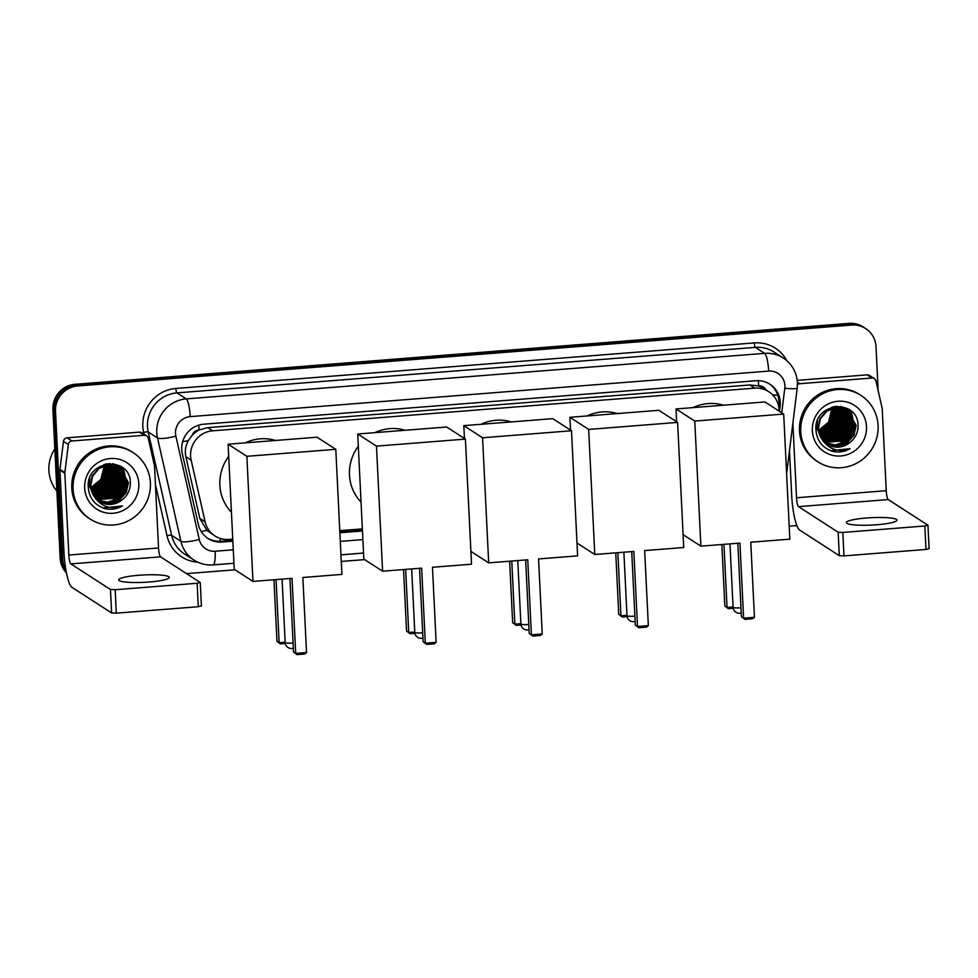 <?xml version="1.0" encoding="UTF-8"?>
<svg xmlns="http://www.w3.org/2000/svg" width="978" height="978" viewBox="0 0 978 978"><rect width="100%" height="100%" fill="white"/><g stroke="black" fill="none" stroke-linecap="round" stroke-linejoin="round"><path stroke-width="1.47" d="M779.087 411.078A23.741 23.007 122.9 0 0 779.05 409.77A23.741 23.007 122.9 0 0 768.732 391.665A23.741 23.007 122.9 0 0 754.71 388.144L212.642 430.809A23.741 23.007 122.9 0 0 191.138 460.137L205.111 521.824A23.741 23.007 122.9 0 0 214.879 535.895A23.741 23.007 122.9 0 0 228.901 539.404L232.752 539.098M192.201 435.234A23.741 23.007 -57.1 0 1 199.5 429.868L199.084 429.904A7.91 7.665 122.9 0 0 192.201 435.234L188.363 440.54C185.514 445.662 184.671 451.054 185.844 456.714L199.805 518.401L206.908 530.369L214.879 535.895M765.847 389.794A7.91 7.665 122.9 0 0 758.635 385.858L758.219 385.894A23.741 23.007 -57.1 0 1 763.842 388.498L768.732 391.665M758.219 385.894L749.808 384.977L207.739 427.643L199.5 429.868M339.769 530.675L362.361 528.902M779.515 411.359L780.126 406.469A23.741 23.007 122.9 0 0 780.273 402.374A23.741 23.007 122.9 0 0 769.955 384.256A23.741 23.007 122.9 0 0 755.933 380.748L203.791 424.195A23.741 23.007 122.9 0 0 182.287 453.523L198.351 524.465A23.741 23.007 122.9 0 0 208.118 538.536A23.741 23.007 122.9 0 0 222.14 542.044L232.862 541.201M769.295 383.841A23.741 23.007 -57.1 0 1 778.965 401.53A23.741 23.007 -57.1 0 1 778.818 405.625L778.696 406.64M66.003 570.553A23.741 23.007 -57.1 0 1 62.788 559.819L55.514 411.261A23.741 23.007 -57.1 0 1 77.568 385.98L851.655 325.063A23.741 23.007 -57.1 0 1 865.689 328.584A23.741 23.007 -57.1 0 1 876.007 346.689L878.158 390.674M796.874 525.589L789.185 526.188M364.623 559.612L341.273 561.445M235.013 569.807L186.529 573.621M66.443 572.888A23.741 23.007 -57.1 0 1 60.171 558.132L52.91 409.586A23.741 23.007 -57.1 0 1 74.964 384.305L849.051 323.376L850.359 324.219A23.741 23.007 -57.1 0 1 864.381 327.74A23.741 23.007 -57.1 0 0 850.359 324.219L76.26 385.149L850.359 324.219L851.655 325.063M52.91 409.586L54.218 410.43A23.741 23.007 -57.1 0 1 76.26 385.149A23.741 23.007 -57.1 0 0 54.218 410.43L61.48 558.976L54.218 410.43L55.514 411.261M66.272 572.02A23.741 23.007 -57.1 0 1 61.48 558.976A23.741 23.007 -57.1 0 0 66.272 572.02M339.879 532.778L362.459 531.005M232.813 540.259L220.845 541.201A23.741 23.007 -57.1 0 1 207.47 538.096M362.422 530.064L339.831 531.836M849.051 323.376A23.741 23.007 -57.1 0 1 863.073 326.896L865.689 328.584M876.887 524.734A25.318 3.692 -2.8 0 0 896.96 520.125A25.318 3.692 -2.8 0 0 866.447 517.998A25.318 3.692 -2.8 0 0 846.373 522.607A25.318 3.692 -2.8 0 0 876.887 524.734M797.412 382.251L799.686 383.718L871.985 378.021L867.095 374.867A3.961 3.839 -57.1 0 1 869.43 375.454L874.332 378.608A3.961 3.839 122.9 0 0 871.985 378.021M797.241 380.356L867.095 374.867M789.49 450.65L791.642 494.611A31.651 6.247 -94.5 0 0 799.686 530.088L839.307 555.675L838.158 532.228L798.537 506.641A7.91 1.565 85.5 0 1 796.532 497.765L792.877 423.217M929.014 548.621L925.958 549.453L924.821 525.993L927.865 525.162L888.244 499.575A7.91 1.565 85.5 0 1 886.239 490.699L882.229 408.951A3.961 3.839 122.9 0 0 882.144 408.278L875.958 380.955A3.961 3.839 122.9 0 0 874.332 378.608M838.158 532.228L842.84 532.448L843.99 555.895L925.958 549.453M843.99 555.895L839.307 555.675M842.84 532.448L924.821 525.993M799.686 383.718A3.961 3.839 122.9 0 0 797.473 384.623M800.774 431.665A39.56 38.35 -57.1 0 1 820.322 395.088A39.56 38.35 -57.1 0 1 860.897 395.381A39.56 38.35 -57.1 0 1 878.097 425.577A39.56 38.35 -57.1 0 1 858.55 462.154A39.56 38.35 -57.1 0 1 817.975 461.861A39.56 38.35 -57.1 0 1 800.774 431.665M817.975 461.861L816.667 461.017A39.56 38.35 -57.1 0 1 799.466 430.821A39.56 38.35 -57.1 0 1 819.014 394.244A39.56 38.35 -57.1 0 1 859.589 394.537L860.897 395.381M832.571 451.335C838.721 452.741 844.576 451.836 850.139 448.633C838.549 452.606 829.271 449.648 822.315 439.77A19.78 19.181 -57.1 0 0 849.552 442.802C855.09 438.535 857.926 432.961 858.061 426.09C858.647 397.973 813.488 402.202 815.933 429.782C816.801 440.687 822.339 447.875 832.571 451.335M866.496 426.494A27.69 26.846 -57.1 0 1 840.774 455.98A27.69 26.846 -57.1 0 1 812.363 430.748A27.69 26.846 -57.1 0 1 838.097 401.261A27.69 26.846 -57.1 0 1 866.496 426.494M826.129 443.535L836.972 445.956L846.655 442.667L853.513 435.051L855.762 425.161L847.608 410.357M817.559 420.687L816.691 427.936L823.562 441.726M826.324 443.67L837.388 446.225L847.058 442.936L853.916 435.308L856.166 425.418L847.804 410.479L836.288 407.655L826.887 411.127L820.297 418.926L818.317 428.987L822.315 439.77M825.359 442.936L835.346 444.904L845.016 441.616L851.887 433.987L854.124 424.097L846.765 409.855L844.32 408.376L833.965 406.677M825.554 443.083L835.75 445.173L845.432 441.885L852.29 434.256L854.54 424.366L846.985 409.978M824.625 442.3L843.391 440.565L850.249 432.936L852.498 423.046L845.897 409.403M824.809 442.459L843.794 440.821L850.652 433.205L852.902 423.315L846.117 409.513M823.916 441.616L841.752 439.513L848.623 431.885L850.872 421.995L845.004 409M824.099 441.799L842.168 439.77L849.026 432.154L851.276 422.264L845.236 409.097M823.244 440.895L840.126 438.462L846.985 430.833L849.234 420.943L844.087 408.645M823.403 441.078L840.53 438.719L847.4 431.102L849.65 421.212L844.32 408.731M822.596 440.124L838.501 437.398L845.359 429.782L847.608 419.892L843.134 408.327M822.755 440.32L838.904 437.667L845.762 430.039L848.012 420.149L843.366 408.401M821.972 439.305L836.862 436.347L843.733 428.731L845.982 418.841L842.144 408.07M822.131 439.513L837.278 436.616L844.136 428.987L846.386 419.097L842.388 408.132M821.386 438.425L835.236 435.296L842.095 427.679L844.344 417.789L841.117 407.863M821.52 438.657L835.64 435.565L842.51 427.936L844.747 418.046L841.386 407.912M820.823 437.508L833.611 434.244L840.469 426.616L842.718 416.738L840.065 407.704M820.958 437.741L834.014 434.513L840.872 426.885L843.122 416.995L840.334 407.74M820.31 436.518L831.972 433.193L838.831 425.564L841.08 415.674L838.965 407.618M820.432 436.775L832.388 433.45L839.246 425.833L841.496 415.943L839.246 407.63M819.821 435.467L830.346 432.142L837.205 424.513L839.454 414.623L837.828 407.581M819.943 435.736L830.75 432.398L837.608 424.782L839.857 414.892L838.122 407.581M819.393 434.354L828.708 431.09L835.579 423.462L837.828 413.572L836.655 407.63M819.503 434.635L829.124 431.347L835.982 423.731L838.232 413.841L836.948 407.606M819.014 433.144L827.082 430.039L833.941 422.41L836.19 412.52L835.408 407.753M819.099 433.462L827.486 430.296L834.356 422.667L836.606 412.789L835.725 407.716M818.696 431.848L825.456 428.975L832.315 421.359L834.564 411.469L834.112 407.985M818.769 432.19L825.86 429.244L832.718 421.616L834.967 411.726L834.442 407.912M831.703 409.623L831.655 408.67A19.78 19.181 -57.1 0 1 831.703 409.623L828.525 422.178L818.452 430.442L823.818 427.924L830.689 420.308L832.743 408.315M818.513 430.809L824.234 428.193L831.092 420.564L833.342 410.674L833.097 408.217M847.804 410.479L845.542 409.171L835.872 407.398L826.471 410.858L819.882 418.657L817.914 428.731L822.791 440.565M846.178 409.427L836.923 406.298M816.275 425.259L816.275 427.667M845.151 408.78L840.383 406.383M843.525 407.728L842.51 407.056M843.195 407.789L842.082 406.824M841.227 407.692L840.762 407.08M838.843 407.374L838.439 406.652M839.112 407.386L838.708 406.689M837.718 407.325L837.339 406.555M837.999 407.325L837.62 406.579M836.545 407.349L836.202 406.53M836.838 407.337L836.496 406.53M835.322 407.447L835.016 406.579M835.628 407.423L835.322 406.555M834.038 407.655L833.782 406.714M834.368 407.594L834.1 406.665M832.681 407.96L832.51 407.031M833.036 407.875L832.828 406.946M831.618 408.278L831.483 407.337M826.911 444.085L838.611 447.007L849.552 442.802M826.948 430.124L835.982 416.2M839.992 438.547L849.026 424.623M841.618 439.599L850.652 425.674M851.251 421.738L850.97 416.225M850.787 415.222L850.298 413.327M850.163 412.936L849.906 412.166M849.845 412.007L848.549 409.134M843.256 440.65L852.29 426.726M852.877 422.789L852.596 417.276M852.413 416.273L851.924 414.391M851.801 413.987L850.212 410.259M824.809 431.335L836.202 413.816M837.853 439.758L849.246 422.239M839.479 440.809L850.872 423.291M851.092 420.247L850.677 415.564M850.481 414.684L850.029 412.997M849.906 412.63L849.674 411.946M849.613 411.811L848.354 409.024M841.117 441.86L852.498 424.342M830.75 450.736L850.139 448.633M693.17 407.606A43.521 42.188 -57.1 0 1 723.512 405.21M739.943 543.083L743.61 618.145L754.441 617.289L750.762 542.228L789.821 539.159L783.696 414.061L694.771 421.066L700.884 546.152L739.943 543.083M737.828 543.242L741.422 616.727L744.906 619.367L752.644 618.756L754.441 617.289M700.884 546.152L683.084 534.66M694.771 421.066L676.018 408.951L676.642 421.799M676.018 408.951L764.943 401.958L783.696 414.061M744.906 619.367L741.422 616.727M733.219 608.292L728.341 608.671L724.857 606.03L721.85 544.501M724.857 606.03L727.045 607.436L723.952 544.343M728.341 608.671L727.045 607.436L733.06 606.971M587.069 415.956A43.521 42.188 -57.1 0 1 617.411 413.56M633.842 551.433L637.509 626.495L648.341 625.639L644.661 550.577L683.72 547.509L677.595 422.41L588.67 429.415L594.783 554.502L633.842 551.433M631.727 551.604L635.321 625.076L638.805 627.717L646.544 627.118L648.341 625.639M594.783 554.502L576.996 543.01M588.67 429.415L569.917 417.3L570.541 430.149M569.917 417.3L658.854 410.308L677.595 422.41M638.805 627.717L635.321 625.076M627.118 616.641L622.24 617.02L618.756 614.38L615.749 552.851M618.756 614.38L620.944 615.785L617.864 552.692M622.24 617.02L620.944 615.785L626.959 615.321M480.968 424.305A43.521 42.188 -57.1 0 1 511.311 421.909M527.741 559.783L531.409 634.844L542.24 633.988L538.572 558.927L577.619 555.859L571.507 430.76L482.57 437.765L488.682 562.851L527.741 559.783M525.638 559.954L529.22 633.426L532.704 636.067L540.443 635.468L542.24 633.988M488.682 562.851L470.895 551.36M482.57 437.765L463.816 425.65L464.452 438.499M463.816 425.65L552.753 418.657L571.507 430.76M532.704 636.067L529.22 633.426M521.017 624.991L516.139 625.37L512.655 622.729L509.648 561.201M512.655 622.729L514.844 624.147L511.763 561.042M516.139 625.37L514.844 624.147L520.871 623.671M361.053 502.13A43.521 42.188 -57.1 0 1 349.476 474.978A43.521 42.188 -57.1 0 1 358.315 446.225M374.867 432.655A43.521 42.188 -57.1 0 1 405.222 430.259M421.64 568.132L425.308 643.194L436.139 642.338L432.472 567.277L471.518 564.208L465.406 439.11L376.469 446.115L382.594 571.201L421.64 568.132M419.538 568.304L423.132 641.776L426.604 644.416L434.342 643.817L436.139 642.338M382.594 571.201L363.84 559.098L357.716 434L446.653 427.007L465.406 439.11M376.469 446.115L357.716 434M426.604 644.416L423.132 641.776M414.916 633.341L410.039 633.72L406.567 631.079L403.547 569.563M406.567 631.079L408.743 632.497L405.662 569.392M410.039 633.72L408.743 632.497L414.77 632.02M231.444 512.325A43.521 42.188 -57.1 0 1 219.867 485.174A43.521 42.188 -57.1 0 1 228.705 456.42M245.258 442.851A43.521 42.188 -57.1 0 1 275.613 440.467M292.031 578.328L295.711 653.39L306.53 652.534L302.862 577.485L341.909 574.404L335.796 449.318L246.859 456.31L252.984 581.409L292.031 578.328M289.928 578.499L293.522 651.984L297.006 654.624L304.733 654.013L306.53 652.534M252.984 581.409L234.231 569.294L228.106 444.208L317.043 437.203L335.796 449.318M246.859 456.31L228.106 444.208M297.006 654.624L293.522 651.984M285.307 643.536L280.429 643.927L276.957 641.287L273.95 579.758M276.957 641.287L279.133 642.693L276.053 579.587M280.429 643.927L279.133 642.693L285.16 642.216M149.194 582.008A25.318 3.692 -2.8 0 0 169.267 577.399A25.318 3.692 -2.8 0 0 138.754 575.272A25.318 3.692 -2.8 0 0 118.693 579.868A25.318 3.692 -2.8 0 0 149.194 582.008M71.993 440.98A3.961 3.839 122.9 0 0 68.338 444.513L64.866 472.606A3.961 3.839 122.9 0 0 64.841 473.279L59.951 470.125A3.961 3.839 -57.1 0 1 59.976 469.44L63.448 441.359A3.961 3.839 -57.1 0 1 67.103 437.826L71.993 440.98L144.304 435.296L139.402 432.129A3.961 3.839 -57.1 0 1 141.749 432.716L146.639 435.882A3.961 3.839 122.9 0 0 144.304 435.296M67.103 437.826L139.402 432.129M59.951 470.125L63.949 551.873A31.651 6.247 -94.5 0 0 71.993 587.362L111.614 612.949L110.477 589.489L70.856 563.903A7.91 1.565 85.5 0 1 68.839 555.039L64.841 473.279M201.321 605.883L198.277 606.715L197.128 583.267L200.172 582.436L160.551 556.849A7.91 1.565 85.5 0 1 158.546 547.973L154.548 466.225A3.961 3.839 122.9 0 0 154.451 465.552L148.265 438.23A3.961 3.839 122.9 0 0 146.639 435.882M110.477 589.489L115.159 589.722L116.296 613.169L198.277 606.715M116.296 613.169L111.614 612.949M115.159 589.722L197.128 583.267M56.895 491.078A35.611 34.523 -57.1 0 1 48.9 470.516A35.611 34.523 -57.1 0 1 54.829 448.853M73.081 488.939A39.56 38.35 -57.1 0 1 92.629 452.349A39.56 38.35 -57.1 0 1 133.204 452.655A39.56 38.35 -57.1 0 1 150.404 482.851A39.56 38.35 -57.1 0 1 130.856 519.428A39.56 38.35 -57.1 0 1 90.282 519.122A39.56 38.35 -57.1 0 1 73.081 488.939M90.282 519.122L88.974 518.279A39.56 38.35 -57.1 0 1 71.773 488.095A39.56 38.35 -57.1 0 1 91.333 451.506A39.56 38.35 -57.1 0 1 131.908 451.812L133.204 452.655M104.878 508.609C111.027 510.015 116.883 509.11 122.458 505.907C110.856 509.88 101.578 506.922 94.621 497.032A19.78 19.181 -57.1 0 0 121.859 500.076C127.397 495.809 130.233 490.235 130.367 483.364C130.966 455.247 85.795 459.464 88.252 487.044C89.108 497.961 94.646 505.149 104.878 508.609M138.815 483.755A27.69 26.846 -57.1 0 1 113.081 513.254A27.69 26.846 -57.1 0 1 84.683 488.022A27.69 26.846 -57.1 0 1 110.404 458.523A27.69 26.846 -57.1 0 1 138.815 483.755M98.436 500.797L109.279 503.23L118.961 499.941L125.82 492.313L128.069 482.423L119.915 467.618M89.866 477.961L88.998 485.21L95.868 499M98.631 500.944L109.695 503.499L119.365 500.198L126.223 492.582L128.473 482.692L120.123 467.753L108.595 464.929L99.194 468.401L92.604 476.2L90.624 486.262L94.621 497.032M97.678 500.21L107.653 502.179L117.323 498.89L124.194 491.262L126.443 481.372L119.072 467.129L116.626 465.65L106.272 463.951M97.861 500.357L108.057 502.447L117.739 499.147L124.597 491.531L126.847 481.641L119.292 467.252M96.932 499.575L115.697 497.839L122.556 490.21L124.805 480.32L118.216 466.677M97.115 499.734L116.101 498.095L122.971 490.479L125.221 480.589L118.436 466.787M96.223 498.89L114.071 496.775L120.93 489.159L123.179 479.269L117.323 466.274M96.406 499.061L114.475 497.044L121.333 489.416L123.583 479.526L117.543 466.372M95.551 498.169L112.433 495.724L119.304 488.108L121.541 478.218L116.394 465.919M95.722 498.352L112.849 495.993L119.707 488.364L121.957 478.474L116.626 466.005M94.903 497.399L110.807 494.672L117.666 487.056L119.915 477.166L115.441 465.601M95.062 497.594L111.211 494.941L118.081 487.313L120.318 477.423L115.685 465.675M94.279 496.567L109.181 493.621L116.04 485.993L118.289 476.115L114.45 465.345M94.438 496.787L109.585 493.89L116.443 486.262L118.693 476.372L114.707 465.406M93.692 495.699L107.543 492.57L114.402 484.941L116.651 475.051L113.436 465.137M93.839 495.919L107.947 492.826L114.817 485.21L117.067 475.32L113.692 465.186M93.13 494.77L105.917 491.518L112.776 483.89L115.025 474L112.372 464.978M93.265 495.015L106.321 491.775L113.179 484.159L115.428 474.269L112.641 465.015M92.617 493.792L104.279 490.467L111.15 482.839L113.399 472.949L111.284 464.88M92.739 494.037L104.695 490.724L111.553 483.108L113.803 473.218L111.553 464.905M92.14 492.741L102.653 489.416L109.512 481.787L111.761 471.897L110.147 464.856M92.25 493.01L103.057 489.672L109.927 482.044L112.177 472.166L110.428 464.856M91.7 491.616L101.027 488.352L107.886 480.736L110.135 470.846L108.961 464.905M91.81 491.91L101.431 488.621L108.289 480.993L110.538 471.103L109.255 464.88M91.321 490.418L99.389 487.301L106.26 479.685L108.497 469.795L107.727 465.027M91.419 490.724L99.805 487.57L106.663 479.941L108.913 470.051L108.032 464.99M91.003 489.122L97.763 486.249L104.622 478.633L106.871 468.743L106.419 465.247M91.076 489.452L98.167 486.518L105.037 478.89L107.274 469L106.761 465.186M104.023 466.897L103.961 465.944A19.78 19.181 -57.1 0 1 104.023 466.897L100.832 479.452L90.771 487.704L96.125 485.198L102.996 477.57L105.049 465.589M90.82 488.071L96.541 485.467L103.399 477.839L105.648 467.949L105.404 465.491M120.123 467.753L117.849 466.433L108.191 464.66L98.79 468.132L92.189 475.931L90.22 485.993L95.098 497.839M118.485 466.702L109.23 463.572M88.582 482.521L88.582 484.941M117.458 466.054L112.702 463.658M115.832 465.002L114.817 464.33M115.502 465.051L114.402 464.085M113.534 464.966L113.069 464.354M111.15 464.636L110.746 463.927M111.431 464.66L111.015 463.963M110.025 464.599L109.646 463.829M110.306 464.599L109.927 463.853M108.851 464.623L108.509 463.804M109.145 464.599L108.802 463.804M107.629 464.721L107.323 463.853M107.947 464.684L107.629 463.829M106.345 464.917L106.101 463.988M106.675 464.868L106.406 463.939M104.988 465.235L104.817 464.293M105.343 465.137L105.147 464.208M103.925 465.552L103.802 464.611M99.23 501.347L110.917 504.281L121.859 500.076M99.255 487.399L108.289 473.474M112.299 495.822L121.333 481.897M113.937 496.873L122.959 482.949M123.558 479L123.277 473.486M123.094 472.496L122.605 470.601M122.482 470.21L122.213 469.44M122.152 469.281L120.856 466.408M115.563 497.924L124.597 484M125.184 480.064L124.915 474.55M124.719 473.548L124.23 471.653M124.108 471.262L122.519 467.533M97.115 488.609L108.509 471.078M110.159 497.032L121.553 479.513M111.798 498.083L123.179 480.565M123.411 477.521L122.983 472.826M122.8 471.946L122.336 470.259M122.213 469.905L121.981 469.22M121.932 469.085L120.661 466.286M113.424 499.135L124.817 481.616M103.057 508.01L122.458 505.907M182.629 441.726A23.741 4.23 -12.8 0 0 188.363 440.54M758.635 385.858A23.741 4.682 -94.5 0 0 758.268 380.674M220.233 541.25A23.741 4.682 -94.5 0 0 220.221 538.413M772.706 394.929A23.741 2.604 7.1 0 0 777.767 395.161M201.211 531.47A23.741 4.23 -12.8 0 0 206.908 530.369M199.084 429.904A23.741 4.682 -94.5 0 0 198.766 425.161M749.808 384.977L754.71 388.144M199.805 518.401L205.111 521.824M185.844 456.714L191.138 460.137M207.739 427.643L212.642 430.809M781.752 412.802L784.784 388.254A15.819 15.342 122.9 0 0 768.659 371.102L190.221 416.628A15.819 15.342 122.9 0 0 175.881 436.176L199.28 539.514A15.819 15.342 122.9 0 0 215.148 551.237L233.277 549.807M199.28 539.514A15.819 2.812 -12.8 0 1 180.918 541.323L157.519 437.985A31.651 30.685 -57.1 0 1 156.786 432.594A31.651 30.685 -57.1 0 1 186.187 398.89L764.637 353.364A31.651 30.685 -57.1 0 1 783.329 358.046L774.038 352.043A31.651 30.685 122.9 0 0 755.334 347.361L176.896 392.887A31.651 30.685 122.9 0 0 147.495 426.591A31.651 30.685 122.9 0 0 148.228 431.983L171.627 535.321A31.651 30.685 122.9 0 0 184.646 554.074L193.95 560.076A31.651 30.685 -57.1 0 1 180.918 541.323L171.627 535.321A3.961 0.709 167.2 0 0 167.03 535.773L155.441 484.562M144.035 434.195L143.644 432.435A35.611 34.523 -57.1 0 1 175.893 388.449L754.331 342.923A3.961 0.782 -94.5 0 0 755.334 347.361L764.637 353.364A15.819 3.117 85.5 0 1 768.659 371.102M143.644 432.435A3.961 0.709 167.2 0 1 148.228 431.983L157.519 437.985A15.819 2.812 -12.8 0 0 175.881 436.176M754.331 342.923A35.611 34.523 -57.1 0 1 786.813 360.674M197.764 562.179A35.611 34.523 -57.1 0 1 167.03 535.773M77.568 385.98L74.964 384.305M62.788 559.819L60.171 558.132M190.221 416.628A15.819 3.117 85.5 0 0 186.187 398.89L176.896 392.887A3.961 0.782 -94.5 0 1 175.893 388.449M340.295 541.384L362.887 539.611M215.148 551.237A15.819 3.117 85.5 0 1 213.118 564.905L233.938 563.267M784.784 388.254A15.819 1.736 7.1 0 0 797.229 388.095L786.618 473.804M778.818 405.625L780.126 406.469M220.845 541.201L222.14 542.044M798.537 506.641L888.244 499.575M796.532 497.765L886.239 490.699M729.979 543.866L733.084 607.265A6.333 0.929 -2.8 0 0 733.219 607.448A6.333 0.929 -2.8 0 0 740.701 607.803A6.333 0.929 -2.8 0 0 740.982 607.778M623.878 552.215L626.984 615.614A6.333 0.929 -2.8 0 0 627.118 615.798A6.333 0.929 -2.8 0 0 634.612 616.152A6.333 0.929 -2.8 0 0 634.893 616.128M517.778 560.565L520.883 623.964A6.333 0.929 -2.8 0 0 521.017 624.147A6.333 0.929 -2.8 0 0 528.511 624.502A6.333 0.929 -2.8 0 0 528.792 624.477M411.677 568.915L414.782 632.314A6.333 0.929 -2.8 0 0 414.916 632.497A6.333 0.929 -2.8 0 0 422.41 632.852A6.333 0.929 -2.8 0 0 422.692 632.827M282.067 579.123L285.173 642.522A6.333 0.929 -2.8 0 0 285.307 642.693A6.333 0.929 -2.8 0 0 292.801 643.047A6.333 0.929 -2.8 0 0 293.082 643.023M70.856 563.903L160.551 556.849M68.839 555.039L158.546 547.973M59.976 469.44L64.866 472.606M68.338 444.513L63.448 441.359M797.229 388.095L797.437 382.642C796.667 372.153 791.972 363.95 783.329 358.046M193.95 560.076C199.793 563.78 206.187 565.394 213.118 564.905M340.955 554.844L363.547 553.059M929.1 548.731L927.951 525.272M733.084 607.265A6.333 6.333 0 0 0 741.238 613.01M626.984 615.614A6.333 6.333 0 0 0 635.138 621.36M520.883 623.964A6.333 6.333 0 0 0 529.049 629.71M414.782 632.314A6.333 6.333 0 0 0 422.948 638.059M285.173 642.522A6.333 6.333 0 0 0 293.339 648.267M201.407 606.005L200.258 582.546"/></g></svg>
